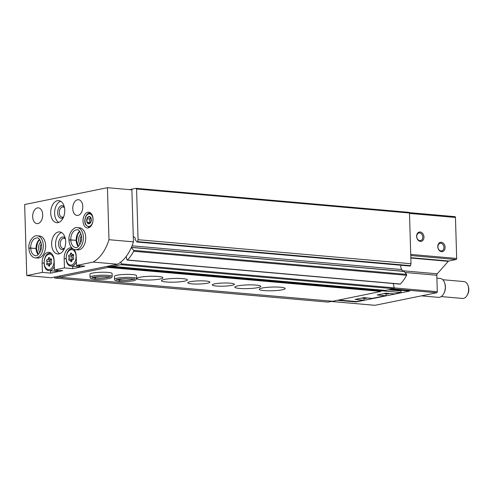 <?xml version="1.0" encoding="UTF-8"?>
<svg xmlns="http://www.w3.org/2000/svg" width="493" height="493" viewBox="0 0 493 493"><rect width="100%" height="100%" fill="white"/><g stroke="black" fill="none" stroke-linecap="round" stroke-linejoin="round"><path stroke-width="0.74" d="M390.616 289.366L409.677 291.049L356.032 301.956L337.378 300.317M409.184 212.631L454.829 216.649A0.949 0.598 95 0 1 454.94 216.643A0.949 0.598 95 0 1 455.458 217.462L456.678 258.461A0.949 0.598 95 0 1 456.099 259.521L448.753 261.019A1.584 0.998 95 0 0 448.26 261.327L437.266 273.806A1.584 0.998 95 0 0 436.804 275.26L437.291 291.683A0.949 0.598 95 0 1 436.718 292.743L374.982 305.303A0.949 0.598 95 0 1 374.871 305.309A0.949 0.598 95 0 1 374.76 305.284M437.79 246.654A4.745 3.617 78.5 0 0 443.41 251.202A4.745 3.617 78.5 0 0 443.17 243.074A4.745 3.617 78.5 0 0 437.79 246.654M416.628 236.363A4.745 3.617 78.5 0 0 422.248 240.911A4.745 3.617 78.5 0 0 422.008 232.782A4.745 3.617 78.5 0 0 416.628 236.363M129.536 189.639L136.05 188.314L408.962 212.341L409.486 213.019L410.996 263.73A39.545 24.94 95 0 1 410.466 265.653A0.635 0.401 95 0 1 410.047 266.06L137.134 242.032A0.635 0.401 95 0 1 136.925 241.909L135.255 239.832A0.635 0.401 95 0 1 135.224 238.945A0.635 0.401 95 0 0 135.15 238.027L133.529 236.461A5.694 3.593 95 0 0 133.27 236.233M136.05 188.314L136.573 188.992L409.486 213.019M136.573 188.992L138.077 239.703L410.996 263.73M138.077 239.703A39.545 24.94 95 0 1 137.547 241.625A0.635 0.401 95 0 1 137.134 242.032M132.05 245.816L401.703 269.554A5.694 3.593 95 0 1 400.784 265.246M401.703 269.554L402.75 271.23M131.421 247.338L403.983 271.335A0.635 0.401 95 0 1 404.192 271.458L406.552 274.404A0.635 0.401 95 0 1 406.589 275.291A39.545 24.94 95 0 1 400.39 284.023A0.635 0.401 95 0 1 400.131 284.134L127.219 260.107A0.635 0.401 95 0 1 126.886 259.706L126.239 256.403M131.348 247.517L133.64 250.376A0.635 0.401 95 0 1 133.677 251.264A39.545 24.94 95 0 1 127.471 259.996A0.635 0.401 95 0 1 127.219 260.107M393.322 283.537L394.166 287.863A0.635 0.401 95 0 1 393.802 288.719L385.501 290.408L112.589 266.38L111.295 265.505M120.89 261.999L121.253 263.835A0.635 0.401 95 0 1 120.884 264.692L112.589 266.38M332.276 301.235L328.042 302.098A0.949 0.598 95 0 1 327.931 302.104A0.949 0.598 95 0 1 327.82 302.073M59.764 277.121L55.124 278.07A0.949 0.598 95 0 1 55.013 278.077A0.949 0.598 95 0 1 54.495 277.251L54.489 277.06M356.032 301.956L356.39 301.556M416.745 236.529A3.889 2.964 78.5 0 0 420.529 240.609A3.889 2.964 78.5 0 0 422.661 236.202A3.889 2.964 78.5 0 0 418.976 232.986A3.889 2.964 78.5 0 0 416.745 236.529M437.907 246.82A3.889 2.964 78.5 0 0 441.691 250.9A3.889 2.964 78.5 0 0 443.823 246.494A3.889 2.964 78.5 0 0 440.138 243.277A3.889 2.964 78.5 0 0 437.907 246.82M436.89 278.163L440.113 278.446A9.49 5.984 95 0 1 444.612 282.822A9.49 5.984 95 0 1 443.645 293.834A9.49 5.984 95 0 1 438.45 297.353L421.423 295.855M444.612 282.822L444.815 283.407A8.523 5.374 95 0 1 443.946 293.298L443.645 293.834M442.72 279.71L464.005 281.583A8.461 5.337 95 0 1 468.017 285.484A8.461 5.337 95 0 1 467.148 295.307A8.461 5.337 95 0 1 462.52 298.444L441.241 296.57M468.017 285.484L468.35 286.433A6.877 4.338 95 0 1 467.647 294.426L467.148 295.307M386.142 293.846A1.263 0.795 95 0 1 385.44 295.695L372.178 298.394A1.263 0.795 95 0 1 372.03 298.401A1.263 0.795 95 0 1 371.882 298.37M364.093 298.327A1.263 0.795 95 0 1 363.39 300.182L356.562 301.568L338.87 300.009M399.885 290.186L401.012 290.956L401.062 292.515L394.227 293.908A1.263 0.795 95 0 1 394.08 293.914A1.263 0.795 95 0 1 393.932 293.883M107.437 187.691L131.89 189.842L133.437 241.853A39.545 24.94 95 0 1 117.605 264.223L51.21 277.725L26.758 275.569L24.65 204.527L107.437 187.691L108.978 239.703A39.545 24.94 95 0 1 93.152 262.066L76.47 265.462L84.784 266.189L72.761 268.636L64.441 267.909L54.421 269.942L62.734 270.675L50.705 273.122L42.392 272.389L26.758 275.569M117.605 264.223L93.152 262.066M93.041 219.052A7.906 4.985 95 0 1 87.335 227.945A7.906 4.985 95 0 1 83.058 219.631A7.906 4.985 95 0 1 88.722 212.193A7.906 4.985 95 0 1 93.041 219.052M77.352 227.637L79.675 227.846A11.074 6.982 95 0 1 85.72 237.447A11.074 6.982 95 0 1 77.734 249.902L75.411 249.698A11.074 6.982 -85 0 0 83.335 239.284A11.074 6.982 -85 0 0 77.352 227.637C74.529 226.435 68.244 232.653 68.958 239.9M65.674 241.521A11.074 6.982 95 0 1 57.687 253.981A11.074 6.982 95 0 1 51.703 242.34A11.074 6.982 95 0 1 59.635 231.92A11.074 6.982 95 0 1 65.674 241.521M37.265 235.796L39.588 235.999A11.074 6.982 95 0 1 45.633 245.6A11.074 6.982 95 0 1 37.647 258.055L35.323 257.851A11.074 6.982 -85 0 0 43.248 247.437A11.074 6.982 -85 0 0 37.265 235.796C34.436 234.588 28.156 240.806 28.871 248.053M64.749 210.228A11.074 6.982 95 0 1 56.763 222.682A11.074 6.982 95 0 1 50.779 211.041A11.074 6.982 95 0 1 58.704 200.626A11.074 6.982 95 0 1 64.749 210.228M82.787 206.561A7.906 4.985 95 0 1 77.081 215.453A7.906 4.985 95 0 1 72.81 207.14A7.906 4.985 95 0 1 78.473 199.702A7.906 4.985 95 0 1 82.787 206.561M42.7 214.714A7.906 4.985 95 0 1 36.993 223.606A7.906 4.985 95 0 1 32.717 215.293A7.906 4.985 95 0 1 38.38 207.855A7.906 4.985 95 0 1 42.7 214.714M64.441 267.909L64.164 258.517A9.49 5.984 95 0 1 71.01 247.843A9.49 5.984 95 0 1 71.996 248.059M73.802 249.285A9.49 5.984 95 0 1 76.193 256.07L76.47 265.462M42.392 272.389L42.115 263.003A9.49 5.984 95 0 1 48.961 252.324A9.49 5.984 95 0 1 54.144 260.557L54.421 269.942M133.437 241.853L108.978 239.703M58.759 222.411A11.074 6.982 95 0 1 54.686 211.386A11.074 6.982 95 0 1 60.621 201.243M63.394 217.431A6.329 3.987 95 0 1 58.291 215.891A6.329 3.987 95 0 1 59.024 207.578A6.329 3.987 95 0 1 64.312 206.949M63.683 216.729A5.127 3.235 95 0 1 62.124 217.185A5.127 3.235 95 0 1 59.351 211.799A5.127 3.235 95 0 1 63.024 206.974A5.127 3.235 95 0 1 64.478 207.695M39.921 252.49A6.329 3.987 95 0 1 40.851 241.872M40.746 250.629A5.127 3.235 95 0 1 41.344 243.856M59.684 253.704A11.074 6.982 95 0 1 55.617 242.679A11.074 6.982 95 0 1 61.551 232.536M64.318 248.731A6.329 3.987 95 0 1 59.222 247.184A6.329 3.987 95 0 1 59.949 238.877A6.329 3.987 95 0 1 65.242 238.248M64.608 248.022A5.127 3.235 95 0 1 63.049 248.484A5.127 3.235 95 0 1 60.282 243.092A5.127 3.235 95 0 1 63.948 238.267A5.127 3.235 95 0 1 65.403 238.994M80.008 244.337A6.329 3.987 95 0 1 80.944 233.719M80.834 242.476A5.127 3.235 95 0 1 81.431 235.703M50.705 273.122L50.637 270.731M58.457 270.3A8.701 5.485 95 0 1 55.678 271.175L49.078 270.595C41.511 270.503 43.137 252.034 50.6 253.266A8.701 5.485 95 0 1 51.395 253.427M72.761 268.636L72.687 266.251M80.507 265.813A8.701 5.485 95 0 1 77.728 266.695L71.128 266.109C63.56 266.017 65.187 247.548 72.65 248.78A8.701 5.485 95 0 1 72.933 248.817M47.402 264.821A0.887 0.561 95 0 1 47.137 264.895A0.887 0.561 95 0 1 46.681 264.371A0.887 0.561 95 0 1 46.81 263.453A1.553 0.98 95 0 0 46.743 261.222A0.887 0.561 95 0 1 46.601 260.212A0.887 0.561 95 0 1 47.186 259.626A0.887 0.561 95 0 1 47.248 259.638A1.553 0.98 95 0 0 47.346 259.651A1.553 0.98 95 0 0 48.45 258.27A0.887 0.561 95 0 1 49.078 257.475A0.887 0.561 95 0 1 49.54 258.049A1.553 0.98 95 0 0 50.354 259.041A1.553 0.98 95 0 0 50.816 258.911A0.887 0.561 95 0 1 51.075 258.837A0.887 0.561 95 0 1 51.531 259.361A0.887 0.561 95 0 1 51.401 260.273A1.553 0.98 95 0 0 51.469 262.504A0.887 0.561 95 0 1 51.617 263.521A0.887 0.561 95 0 1 51.025 264.106A0.887 0.561 95 0 1 50.964 264.094A1.553 0.98 95 0 0 50.865 264.075A1.553 0.98 95 0 0 49.762 265.462A0.887 0.561 95 0 1 49.134 266.251A0.887 0.561 95 0 1 48.671 265.684A1.553 0.98 95 0 0 47.864 264.686A1.553 0.98 95 0 0 47.402 264.821M69.451 260.335A0.887 0.561 95 0 1 69.186 260.409A0.887 0.561 95 0 1 68.73 259.885A0.887 0.561 95 0 1 68.86 258.967A1.553 0.98 95 0 0 68.792 256.742A0.887 0.561 95 0 1 68.65 255.725A0.887 0.561 95 0 1 69.236 255.14A0.887 0.561 95 0 1 69.297 255.152A1.553 0.98 95 0 0 69.396 255.171A1.553 0.98 95 0 0 70.499 253.784A0.887 0.561 95 0 1 71.128 252.995A0.887 0.561 95 0 1 71.59 253.562A1.553 0.98 95 0 0 72.403 254.561A1.553 0.98 95 0 0 72.865 254.425A0.887 0.561 95 0 1 73.124 254.351A0.887 0.561 95 0 1 73.58 254.875A0.887 0.561 95 0 1 73.451 255.793A1.553 0.98 95 0 0 73.519 258.024A0.887 0.561 95 0 1 73.667 259.035A0.887 0.561 95 0 1 73.075 259.62A0.887 0.561 95 0 1 73.013 259.608A1.553 0.98 95 0 0 72.915 259.595A1.553 0.98 95 0 0 71.812 260.976A0.887 0.561 95 0 1 71.183 261.771A0.887 0.561 95 0 1 70.721 261.198A1.553 0.98 95 0 0 69.914 260.205A1.553 0.98 95 0 0 69.451 260.335M50.194 259.903A0.887 0.561 95 0 0 49.688 260.563A0.887 0.561 95 0 0 49.848 261.5A1.553 0.98 95 0 1 49.916 263.73L46.81 263.453M49.867 264.864A0.887 0.561 95 0 1 49.916 263.73M51.408 259.133A1.553 0.98 95 0 1 50.452 259.928A1.553 0.98 95 0 1 50.354 259.91L47.451 259.651M72.243 255.417A0.887 0.561 95 0 0 71.738 256.077A0.887 0.561 95 0 0 71.898 257.013A1.553 0.98 95 0 1 71.966 259.244L68.86 258.967M71.916 260.378A0.887 0.561 95 0 1 71.966 259.244M73.457 254.653A1.553 0.98 95 0 1 72.502 255.442A1.553 0.98 95 0 1 72.403 255.423L69.501 255.171M91.322 219.687A3.654 2.305 95 0 1 88.512 223.767A3.654 2.305 95 0 1 86.947 218.756A3.654 2.305 95 0 1 89.504 216.544A3.654 2.305 95 0 1 91.322 219.687M90.958 217.943L88.9 216.544L86.947 218.756L87.058 222.368L89.116 223.767L91.063 221.554L90.958 217.943M90.73 217.752L89.64 218.991L89.744 222.608L87.058 222.368M89.64 218.991L86.947 218.756M89.744 222.608L90.077 222.83M107.178 266.343L108.059 266.793L108.078 267.416L59.77 277.245L59.752 276.616L60.59 275.815M379.838 289.909L379.844 290.241L107.542 266.269M379.844 290.241L380.972 290.821L108.059 266.793M380.972 290.821L380.99 291.443L108.078 267.416M262.196 288.023A12.972 1.849 -1.7 0 1 276.561 287.037A12.972 1.849 -1.7 0 1 285.188 288.522A12.972 1.849 -1.7 0 1 272.278 290.759A12.972 1.849 -1.7 0 1 259.263 289.292A12.972 1.849 -1.7 0 1 262.196 288.023M237.743 285.872A12.972 1.849 -1.7 0 1 252.108 284.886A12.972 1.849 -1.7 0 1 260.735 286.371A12.972 1.849 -1.7 0 1 247.825 288.608A12.972 1.849 -1.7 0 1 234.804 287.142A12.972 1.849 -1.7 0 1 237.743 285.872M214.757 283.851A11.074 1.578 -1.7 0 1 227.02 283.007A11.074 1.578 -1.7 0 1 234.385 284.276A11.074 1.578 -1.7 0 1 223.36 286.18A11.074 1.578 -1.7 0 1 212.249 284.929A11.074 1.578 -1.7 0 1 214.757 283.851M190.304 281.694A11.074 1.578 -1.7 0 1 202.561 280.85A11.074 1.578 -1.7 0 1 209.926 282.119A11.074 1.578 -1.7 0 1 198.907 284.03A11.074 1.578 -1.7 0 1 187.796 282.779A11.074 1.578 -1.7 0 1 190.304 281.694M164.379 279.414A12.972 1.849 -1.7 0 1 178.743 278.422A12.972 1.849 -1.7 0 1 187.371 279.913A12.972 1.849 -1.7 0 1 174.46 282.15A12.972 1.849 -1.7 0 1 161.439 280.683A12.972 1.849 -1.7 0 1 164.379 279.414M139.926 277.263A12.972 1.849 -1.7 0 1 154.291 276.271A12.972 1.849 -1.7 0 1 162.918 277.756A12.972 1.849 -1.7 0 1 150.008 279.993A12.972 1.849 -1.7 0 1 136.986 278.527A12.972 1.849 -1.7 0 1 139.926 277.263M114.518 279.291L114.431 276.32A11.074 1.578 -1.7 0 1 116.94 275.236A11.074 1.578 -1.7 0 1 129.197 274.391A11.074 1.578 -1.7 0 1 136.561 275.661L136.653 278.637A11.074 1.578 178.3 0 0 125.536 277.386A11.074 1.578 178.3 0 0 114.518 279.291C115.344 280.116 112.903 280.326 119.115 281.343L119.947 280.104L119.916 279.075M90.065 277.14L89.972 274.163A11.074 1.578 -1.7 0 1 92.481 273.085A11.074 1.578 -1.7 0 1 104.744 272.241A11.074 1.578 -1.7 0 1 112.108 273.51L112.194 276.481A11.074 1.578 178.3 0 0 101.083 275.23A11.074 1.578 178.3 0 0 90.065 277.14C90.891 277.966 88.45 278.175 94.662 279.192L95.494 277.947L95.463 276.924M380.99 291.443L332.683 301.272L59.77 277.245M401.012 290.956L388.318 289.835M401.062 292.515L380.812 290.734M394.227 293.908L385.914 293.175L377.127 294.962L385.44 295.695M372.178 298.394L363.865 297.661L355.077 299.448L363.39 300.182M95.513 276.918L95.543 277.953L94.779 279.198C100.757 279.66 107.48 279.038 109.428 278.496L111.64 277.627L112.194 276.481M119.965 279.069L119.996 280.104L119.232 281.349C125.216 281.811 131.933 281.189 133.886 280.646L136.099 279.784L136.653 278.637M36.445 248.595L30.683 247.997C29.118 248.016 28.649 248.139 29.278 248.355M39.526 239.438A8.856 5.583 -85 0 0 36.057 248.404L36.445 248.503L37.493 242.772L39.643 239.58M36.057 248.404L29.272 248.139M76.532 240.442L70.77 239.838C69.205 239.863 68.743 239.986 69.371 240.202M79.619 231.285A8.856 5.583 -85 0 0 76.15 240.251L76.532 240.35M76.15 240.251L69.365 239.986M374.982 305.303L331.216 301.451M436.718 292.743L392.958 288.892M455.458 217.462L409.498 213.42M456.678 258.461L410.718 254.413M456.099 259.521L410.749 255.528M448.753 261.019L410.811 257.679M448.26 261.327L410.823 258.03M437.266 273.806L402.442 270.737M436.804 275.26L405 272.463M437.291 291.683L394.172 287.887M137.547 241.625L410.466 265.653M131.378 247.443L404.192 271.458M133.64 250.376L406.552 274.404M133.677 251.264L406.589 275.291M127.471 259.996L400.39 284.023M125.894 256.859L126.337 256.896M121.253 263.835L394.166 287.863M120.884 264.692L393.802 288.719M55.124 278.07L328.042 302.098M43.988 263.17L42.115 263.003M66.037 258.683L64.164 258.517M54.02 260.865A7.752 4.887 95 0 1 46.847 269.005A7.752 4.887 95 0 1 46.453 255.725A7.752 4.887 95 0 1 54.02 260.865M54.316 266.405A8.701 5.485 95 0 1 49.078 270.595M76.07 256.385A7.752 4.887 95 0 1 68.897 264.519A7.752 4.887 95 0 1 68.502 251.239A7.752 4.887 95 0 1 76.07 256.385M76.366 261.919A8.701 5.485 95 0 1 71.128 266.109M49.848 261.5L46.743 261.222M49.688 265.77L48.671 265.684M51.321 258.954L50.816 258.911M49.633 258.375L48.45 258.27M71.898 257.013L68.792 256.742M71.738 261.29L70.721 261.198M73.371 254.468L72.865 254.425M71.682 253.889L70.499 253.784M89.683 227.279A7.118 4.486 95 0 1 88.993 227.298L89.572 227.353M88.993 227.298L85.69 224.734C83.194 220.291 86.312 212.372 90.244 213.118A7.118 4.486 95 0 1 90.915 213.259M93.017 219.342A6.329 3.987 95 0 1 87.162 225.985A6.329 3.987 95 0 1 86.842 215.145A6.329 3.987 95 0 1 93.017 219.342M389.168 293.483A8.701 5.485 95 0 1 387.079 293.927L389.322 293.495M367.119 297.969A8.701 5.485 95 0 1 365.03 298.413L367.273 297.982M95.543 277.953A8.856 1.263 178.3 0 0 109.582 276.943M92.702 277.442A8.856 1.263 178.3 0 0 95.494 277.947M119.996 280.104A8.856 1.263 178.3 0 0 134.034 279.093M117.161 279.599A8.856 1.263 178.3 0 0 119.947 280.104M36.063 248.466A8.856 5.583 -85 0 0 38.189 254.659M30.683 247.997A8.856 5.583 -85 0 0 35.514 255.645C36.556 256.397 38.207 254.961 40.469 251.35C43.655 244.177 38.694 236.652 37.067 237.996A8.856 5.583 -85 0 0 30.677 247.93M76.15 240.313A8.856 5.583 -85 0 0 78.276 246.506M70.77 239.838A8.856 5.583 -85 0 0 75.608 247.492C76.649 248.244 78.301 246.808 80.562 243.197C83.742 236.024 78.788 228.499 77.161 229.843A8.856 5.583 -85 0 0 70.77 239.777M454.94 216.643L409.172 212.612M374.871 305.309L331.16 301.463M55.013 278.077L327.931 302.104M50.6 253.266L51.272 253.322M49.91 264.87L47.864 264.686M51.451 259.139L50.354 259.041M50.452 259.928L47.346 259.651M71.96 260.384L69.914 260.205M73.5 254.653L72.403 254.561M72.502 255.442L69.396 255.171M90.244 213.118L90.817 213.167M363.785 297.673L372.03 298.401M385.834 293.193L394.08 293.914M383.683 293.631L387.079 293.927M361.634 298.111L365.03 298.413M109.982 276.548L110.272 277.165C110.715 276.82 107.647 276.598 101.077 276.499C95.876 276.783 92.863 277.183 92.025 277.707L92.277 277.072M134.441 278.699L134.731 279.315C135.168 278.976 132.106 278.755 125.536 278.65C120.335 278.933 117.316 279.334 116.477 279.858L116.73 279.229M36.47 248.595L38.325 254.542M35.323 257.851C34.116 258.098 29.29 256.089 28.877 248.232M76.557 240.442L78.412 246.389M79.73 231.427L77.586 234.613L76.557 240.35M75.411 249.698C74.209 249.945 69.377 247.93 68.965 240.079"/></g></svg>
